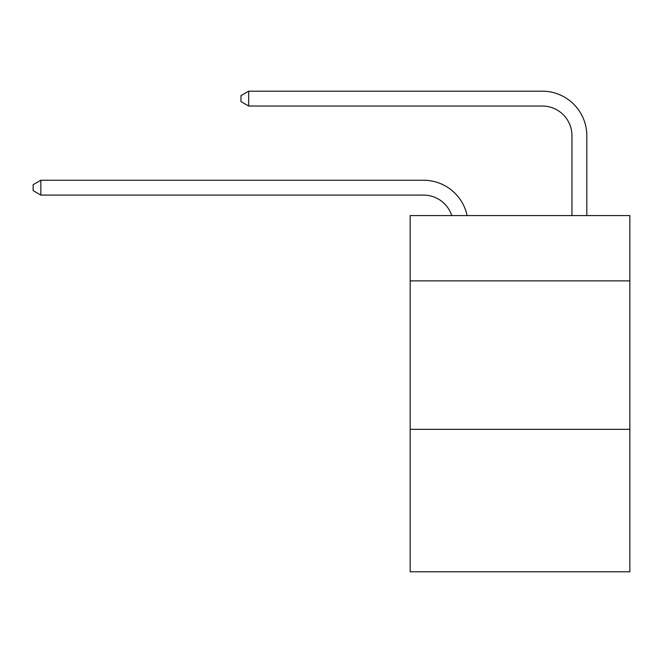 <?xml version="1.0" encoding="UTF-8"?>
<svg xmlns="http://www.w3.org/2000/svg" width="663" height="663" viewBox="0 0 663 663"><rect width="100%" height="100%" fill="white"/><g stroke="black" fill="none" stroke-linecap="round" stroke-linejoin="round"><path stroke-width="0.99" d="M629.85 280.888L629.85 215.574L410.173 215.574L410.173 280.888L629.85 280.888L629.85 571.813L410.173 571.813L410.173 280.888M629.85 429.317L410.173 429.317M423.524 180.245L40.866 180.245L423.524 180.245A44.529 44.529 170.1 0 1 467.1 215.574M571.962 215.574L571.962 135.716A29.686 29.686 14 0 0 542.276 106.03L248.675 106.03L240.959 101.58L240.959 95.638L248.675 91.187L542.276 91.187A44.529 44.529 21.1 0 1 586.805 135.716L586.805 215.574M571.962 135.716A29.686 29.686 -158.9 0 0 542.276 106.03A29.686 29.686 -158.9 0 1 571.962 135.716A29.686 29.686 -158.9 0 0 542.276 106.03A29.686 29.686 -158.9 0 1 571.962 135.716A29.686 29.686 -158.9 0 0 542.276 106.03A29.686 29.686 -158.9 0 1 571.962 135.716A29.686 29.686 -158.9 0 0 542.276 106.03A29.686 29.686 -158.9 0 1 571.962 135.716A29.686 29.686 -158.9 0 0 542.276 106.03A29.686 29.686 -158.9 0 1 571.962 135.716A29.686 29.686 -158.9 0 0 542.276 106.03A29.686 29.686 -158.9 0 1 571.962 135.716A29.686 29.686 -158.9 0 0 542.276 106.03A29.686 29.686 -158.9 0 1 571.962 135.716A29.686 29.686 -158.9 0 0 542.276 106.03A29.686 29.686 -158.9 0 1 571.962 135.716A29.686 29.686 -158.9 0 0 542.276 106.03A29.686 29.686 -158.9 0 1 571.962 135.716A29.686 29.686 -158.9 0 0 542.276 106.03A29.686 29.686 -158.9 0 1 571.962 135.716A29.686 29.686 -158.9 0 0 542.276 106.03A29.686 29.686 -158.9 0 1 571.962 135.716A29.686 29.686 -158.9 0 0 542.276 106.03A29.686 29.686 -158.9 0 1 571.962 135.716A29.686 29.686 -158.9 0 0 542.276 106.03A29.686 29.686 -158.9 0 1 571.962 135.716A29.686 29.686 -158.9 0 0 542.276 106.03A29.686 29.686 -158.9 0 1 571.962 135.716A29.686 29.686 -158.9 0 0 542.276 106.03A29.686 29.686 -158.9 0 1 571.962 135.716A29.686 29.686 -158.9 0 0 542.276 106.03M451.752 215.574A29.686 29.686 -9.9 0 0 423.524 195.088L40.866 195.088L33.15 190.637L33.15 184.704L40.866 180.245L40.866 195.088M248.675 91.187L248.675 106.03"/></g></svg>
